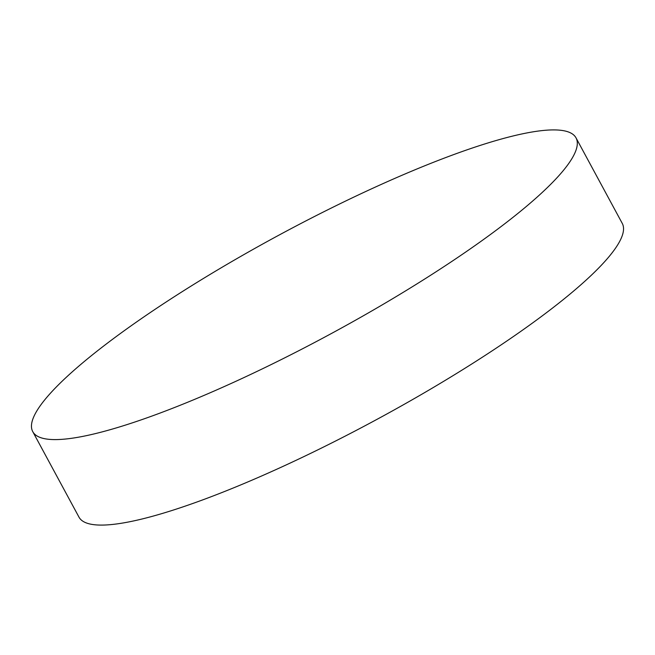 <?xml version="1.0" encoding="UTF-8"?>
<svg xmlns="http://www.w3.org/2000/svg" width="655" height="655" viewBox="0 0 655 655"><rect width="100%" height="100%" fill="white"/><g stroke="black" fill="none" stroke-linecap="round" stroke-linejoin="round"><path stroke-width="0.98" d="M234.089 382.119A308.8 55.74 -28.4 0 0 576.023 137.877A308.8 55.74 -28.4 0 0 374.685 187.387A308.8 55.74 -28.4 0 0 32.75 431.629A308.8 55.74 -28.4 0 0 234.089 382.119M32.75 431.629L78.977 517.123A308.8 55.74 -28.4 0 0 280.315 467.613A308.8 55.74 -28.4 0 0 622.25 223.371L576.023 137.877"/></g></svg>
